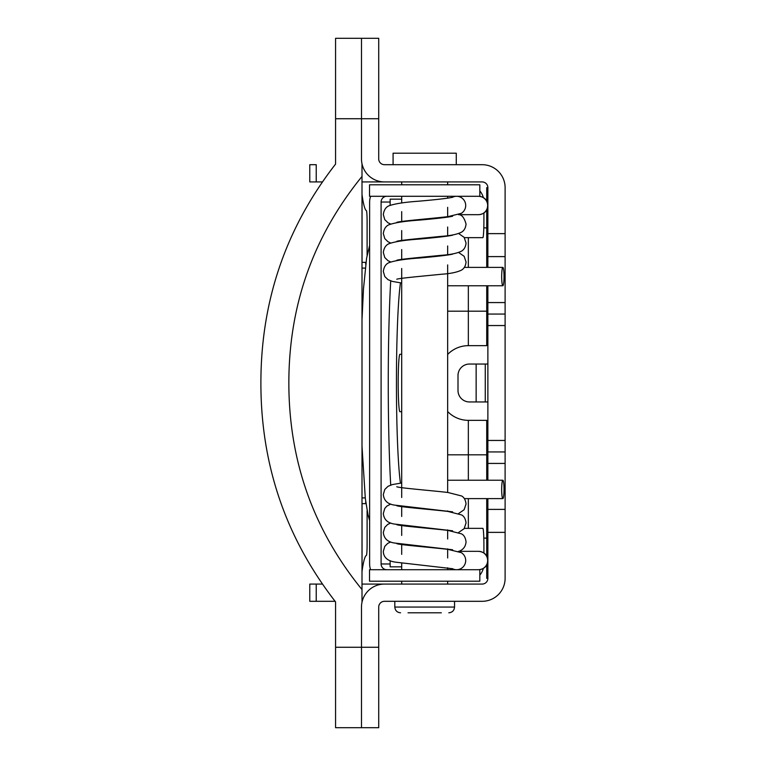 <?xml version="1.0" encoding="UTF-8"?>
<svg xmlns="http://www.w3.org/2000/svg" width="766" height="766" viewBox="0 0 766 766"><rect width="100%" height="100%" fill="white"/><g stroke="black" fill="none" stroke-linecap="round" stroke-linejoin="round"><path stroke-width="1.15" d="M485.261 401.959L485.261 364.041M390.143 205.298L390.143 199.16L401.7 199.16M401.7 566.84L390.143 566.84L390.143 560.702M421.31 196.287L369.528 196.287L369.528 184.798L479.832 184.798L479.832 196.287L421.31 196.287M479.832 569.712L369.528 569.712L369.528 581.202L479.832 581.202L479.832 569.712M370.61 569.712A17.235 17.206 -90 0 1 369.624 563.967L369.624 202.032A17.235 17.206 90 0 1 370.61 196.287M390.143 563.967L381.095 563.967A5.745 5.735 -90 0 0 386.83 569.712M381.095 563.967L381.095 202.032A5.745 5.735 90 0 1 386.83 196.287M390.717 280.921A149.37 9.115 90 0 0 390.717 485.079M483.317 568.458A17.235 17.206 90 0 1 479.832 575.113M483.911 552.956L483.911 545.583A17.235 1.053 90 0 0 482.858 528.348L464.368 528.348M483.317 197.542A17.235 17.206 -90 0 0 479.832 190.887M483.911 213.044L483.911 220.416A17.235 1.053 -90 0 1 482.858 237.651L464.368 237.651M316.234 181.925L316.234 164.69L309.78 164.69L309.78 181.925L322.199 181.925M335.096 601.31L309.78 601.31L309.78 584.075L322.199 584.075M487.875 498.618L487.875 578.33L486.726 578.33L486.726 564.973M487.875 532.37L505.11 532.37L505.11 578.33A22.98 22.98 0 0 1 482.13 601.31L384.465 601.31A5.745 5.745 0 0 0 378.72 607.055L378.72 727.7L361.485 727.7L361.485 607.055A22.98 22.98 0 0 1 384.465 584.075L362.002 584.075M487.875 285.766L487.875 480.234M487.875 267.382L487.875 187.67A5.745 5.745 0 0 0 482.13 181.925L362.002 181.925M487.875 325.55L505.11 325.55L505.11 187.67A22.98 22.98 0 0 0 482.13 164.69L384.465 164.69A5.745 5.745 0 0 1 378.72 158.945L378.72 38.3L361.485 38.3L361.485 158.945A22.98 22.98 0 0 0 384.465 181.925M505.11 325.55L505.11 532.37M487.875 509.39L505.11 509.39M487.875 463.43L505.11 463.43M487.875 440.45L505.11 440.45M384.465 584.075L482.13 584.075A5.745 5.745 0 0 0 487.875 578.33M487.875 233.63L505.11 233.63M487.875 256.61L505.11 256.61M487.875 302.57L505.11 302.57M396.778 241.319C398.847 240.285 425.427 237.967 441.484 236.33C450.255 235.756 456.871 234.406 461.324 232.29C464.091 230.757 465.661 228.019 466.044 224.065C464.378 217.956 461.984 214.815 458.863 214.652L458.403 214.643M396.817 222.351L396.778 222.36C399.431 221.106 432.733 218.473 447.957 216.634L461.295 213.35A9.192 9.115 -90 0 0 456.584 196.287A9.192 9.115 -90 0 0 452.313 197.36M504.018 276.574A9.192 1.168 -90 0 1 502.85 285.766A9.192 1.168 -90 0 1 501.682 276.574A9.192 1.168 -90 0 1 502.85 267.382A9.192 1.168 -90 0 1 504.018 276.574M396.817 543.649L396.778 543.64C399.431 544.894 432.733 547.527 447.957 549.366L461.295 552.65A9.192 9.115 90 0 1 456.584 569.712A9.192 9.115 90 0 1 452.313 568.64M501.682 489.426A9.192 1.168 90 0 0 502.85 498.618A9.192 1.168 90 0 0 504.018 489.426A9.192 1.168 90 0 0 502.85 480.234A9.192 1.168 90 0 0 501.682 489.426M396.817 524.691L396.778 524.681C399.431 525.936 432.733 528.569 447.957 530.407L461.63 533.902C464.11 535.271 465.584 537.952 466.044 541.935C465.623 546.589 463.229 549.729 458.863 551.348L458.403 551.357M468.342 285.766L468.342 345.658L486.726 345.658L486.726 285.766M486.726 267.382L486.726 209.932M486.726 201.027L486.726 187.67L487.875 187.67M447.66 411.553A28.725 28.725 0 0 0 468.342 420.343L486.726 420.343L486.726 480.234M486.726 556.068L486.726 498.618M487.875 364.041L469.491 364.041A11.49 11.49 0 0 0 458.001 375.531L458.001 390.469A11.49 11.49 0 0 0 469.491 401.959L487.875 401.959M468.342 345.658A28.725 28.725 0 0 0 447.66 354.447M486.726 538.115L483.806 538.115M483.806 227.885L486.726 227.885M441.34 612.8L408.019 612.8M393.082 164.69L393.082 153.2L456.277 153.2L456.277 164.69M362.002 176.439L362.002 589.561C313.294 529.766 288.906 460.912 288.849 383C288.859 305.261 313.237 236.407 362.002 176.439L362.002 163.819M378.72 118.73L335.575 118.73L335.575 164.087C285.775 228.124 260.88 301.095 260.89 383C260.852 464.78 285.747 537.751 335.575 601.913L335.575 727.7L362.002 727.7M362.002 602.181L362.002 589.561M365.708 264.327L365.708 262.355L362.05 262.355L362.002 262.977L362.05 194.861A195.33 11.921 -90 0 0 366.426 210.66A11.49 0.699 -90 0 1 367.106 222.14L367.106 255.327M365.708 501.673L365.708 503.645L362.05 503.645L362.002 503.023M367.106 510.673L367.106 543.86A11.49 0.699 90 0 1 366.426 555.34A195.33 11.921 90 0 0 362.05 571.139L362.002 572.106M335.575 118.73L335.575 38.3L361.485 38.3M362.05 262.355L362.05 194.861M401.7 411.725L399.948 411.725A28.725 1.752 -90 0 1 398.196 383A28.725 1.752 -90 0 1 399.948 354.275L401.7 354.275M400.455 282.865A109.155 6.664 90 0 0 396.443 383A109.155 6.664 90 0 0 400.455 483.135M362.002 497.9L365.248 497.9M365.248 268.1L362.002 268.1M476.146 401.959L476.146 364.041M390.143 202.032L381.095 202.032M487.875 451.94L505.11 451.94M316.234 601.31L316.234 584.075M335.575 647.27L378.72 647.27M487.875 314.06L505.11 314.06M478.262 214.671L478.539 214.671A9.192 9.115 -90 0 0 487.655 205.48A9.192 9.115 -90 0 0 478.539 196.287M478.606 569.712L478.683 569.712C484.265 569.167 487.329 566.103 487.875 560.52C487.425 555.044 484.361 551.98 478.683 551.328L478.539 551.328A9.192 9.115 90 0 1 487.655 560.52A9.192 9.115 90 0 1 478.539 569.712M486.726 549.605L487.875 549.605M487.875 216.395L486.726 216.395M486.726 454.812L468.342 454.812L468.342 480.234M447.66 311.188L486.726 311.188M468.342 420.343L468.342 454.812L447.66 454.812M468.342 237.651L468.342 267.382M468.342 498.618L468.342 528.348M400.551 612.8C397.056 612.455 395.141 610.54 394.806 607.055L454.554 607.055L454.554 601.31M362.05 571.139L362.05 503.645M369.624 520.564L367.996 514.809L365.325 498.494L362.002 446.252M362.002 319.748L363.496 288.782L366.598 258.19L369.624 245.436M478.606 196.287L478.683 196.287C484.265 196.833 487.329 199.897 487.875 205.48C487.329 211.062 484.265 214.126 478.683 214.671L478.606 214.671M478.539 214.671L458.92 214.671M502.85 285.766L447.66 285.766M401.7 283.027L392.384 281.419L388.027 279.686L384.791 276.526L383.316 271.461C383.948 266.865 385.853 263.935 389.032 262.661C394.911 260.574 404.841 259.042 418.82 258.065C436.812 256.495 448.081 255.183 452.629 254.14L452.61 254.149M396.778 279.236C398.847 278.202 425.427 275.884 441.484 274.247C450.255 273.673 456.871 272.323 461.324 270.207C464.091 268.675 465.661 265.936 466.044 261.982L464.139 256.294L458.633 252.483M390.717 261.962L388.027 260.727L384.791 257.567L383.316 252.502C383.948 247.906 385.853 244.976 389.032 243.703C394.911 241.616 404.841 240.084 418.82 239.107C436.812 237.537 448.081 236.225 452.629 235.181L452.61 235.191M396.778 260.277C398.847 259.243 425.427 256.926 441.484 255.289C450.255 254.714 456.871 253.364 461.324 251.248C464.091 249.716 465.661 246.978 466.044 243.023L464.139 237.336L458.633 233.525M390.717 243.004L388.027 241.769L384.791 238.609L383.316 233.544C383.948 228.948 385.853 226.018 389.032 224.744C394.911 222.657 404.841 221.125 418.82 220.148C436.812 218.578 448.081 217.266 452.629 216.223L452.61 216.232M390.717 224.045L388.027 222.81L384.791 219.651L383.316 214.585C383.948 209.989 385.853 207.059 389.032 205.786C394.911 203.699 404.841 202.167 418.82 201.19C436.812 199.62 448.081 198.308 452.629 197.264L452.601 197.274M502.85 267.382L464.34 267.382M502.85 498.618L464.34 498.618M390.727 504.038L386.782 506.163L384.771 508.461L383.316 513.498C383.977 519.923 388.094 523.484 395.658 524.193L452.62 530.809M396.817 486.774L396.778 486.764C399.431 488.019 432.733 490.652 447.957 492.49L461.63 495.985C464.11 497.354 465.584 500.035 466.044 504.018L464.119 509.735L458.633 513.517M396.817 505.732L396.778 505.723C399.431 506.977 432.733 509.61 447.957 511.449L461.63 514.943C464.11 516.313 465.584 518.994 466.044 522.977L464.119 528.693L458.633 532.475M390.717 522.996L387.73 524.423L384.8 527.372L383.316 532.456C383.977 538.881 388.094 542.443 395.658 543.151L452.62 549.768M390.717 541.955L387.73 543.381L384.8 546.33L383.316 551.415C383.536 557.772 388.046 561.411 396.845 562.311L452.62 568.726M452.62 511.851L395.658 505.234C388.094 504.526 383.977 500.964 383.316 494.539L384.791 489.474L388.027 486.314L392.384 484.581L401.7 482.973M502.85 480.234L447.66 480.234M478.539 551.328L458.92 551.328M394.806 607.055L394.806 601.31M401.7 584.075L401.7 581.202M401.7 569.712L401.7 562.981M401.7 554.383L401.7 544.023M401.7 535.424L401.7 525.064M401.7 516.466L401.7 506.106M401.7 497.507L401.7 268.493M401.7 259.885L401.7 249.534M401.7 240.926L401.7 230.576M401.7 221.968L401.7 211.617M401.7 203.009L401.7 196.287M401.7 184.798L401.7 181.925M447.66 584.075L447.66 581.202M447.66 569.712L447.66 567.798M447.66 557.954L447.66 548.839M447.66 538.996L447.66 529.88M447.66 511.401L447.66 510.922M447.66 492.442L447.66 264.921M447.66 255.078L447.66 245.963M447.66 236.119L447.66 227.004M447.66 217.161L447.66 207.337M447.66 198.203L447.66 196.287M447.66 184.798L447.66 181.925M454.554 607.055C454.209 610.54 452.294 612.455 448.809 612.8"/></g></svg>
